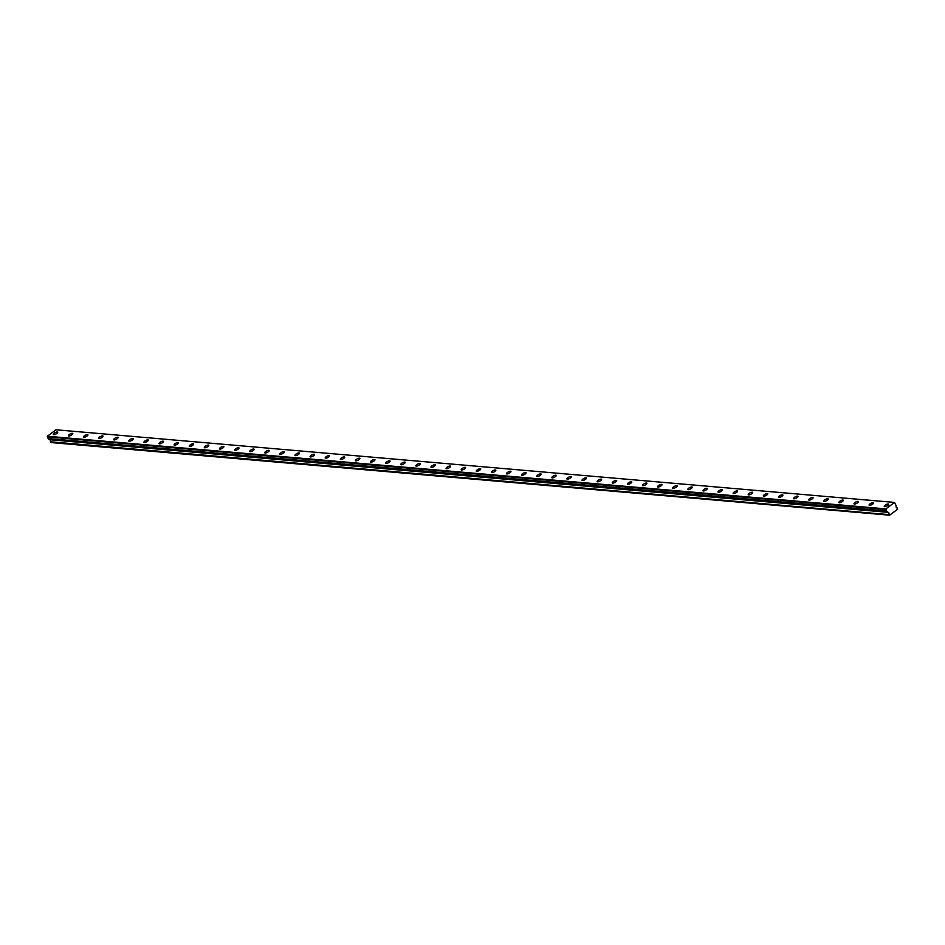 <?xml version="1.0" encoding="UTF-8"?>
<svg xmlns="http://www.w3.org/2000/svg" width="945" height="945" viewBox="0 0 945 945"><rect width="100%" height="100%" fill="white"/><g stroke="black" fill="none" stroke-linecap="round" stroke-linejoin="round"><path stroke-width="1.42" d="M884.626 506.674A2.492 0.803 -27.6 0 0 887.296 505.752A2.492 0.803 -27.6 0 0 888.631 504.169A2.492 0.803 -27.6 0 0 888.229 503.98A2.492 0.803 -27.6 0 0 885.559 504.902A2.492 0.803 -27.6 0 0 884.225 506.473A2.492 0.803 -27.6 0 0 884.626 506.674M53.676 434.688A2.492 0.803 -27.6 0 0 56.346 433.767A2.492 0.803 -27.6 0 0 57.68 432.196A2.492 0.803 -27.6 0 0 57.279 431.995A2.492 0.803 -27.6 0 0 54.609 432.916A2.492 0.803 -27.6 0 0 53.274 434.499A2.492 0.803 -27.6 0 0 53.676 434.688M68.784 435.999A2.492 0.803 -27.6 0 0 71.454 435.078A2.492 0.803 -27.6 0 0 72.789 433.507A2.492 0.803 -27.6 0 0 72.387 433.306A2.492 0.803 -27.6 0 0 69.717 434.228A2.492 0.803 -27.6 0 0 68.383 435.81A2.492 0.803 -27.6 0 0 68.784 435.999M83.892 437.311A2.492 0.803 -27.6 0 0 86.562 436.389A2.492 0.803 -27.6 0 0 87.897 434.806A2.492 0.803 -27.6 0 0 87.495 434.617A2.492 0.803 -27.6 0 0 84.826 435.539A2.492 0.803 -27.6 0 0 83.491 437.11A2.492 0.803 -27.6 0 0 83.892 437.311M99.001 438.622A2.492 0.803 -27.6 0 0 101.67 437.689A2.492 0.803 -27.6 0 0 103.005 436.117A2.492 0.803 -27.6 0 0 102.603 435.928A2.492 0.803 -27.6 0 0 99.934 436.85A2.492 0.803 -27.6 0 0 98.599 438.421A2.492 0.803 -27.6 0 0 99.001 438.622M114.109 439.933A2.492 0.803 -27.6 0 0 116.778 439A2.492 0.803 -27.6 0 0 118.113 437.429A2.492 0.803 -27.6 0 0 117.712 437.228A2.492 0.803 -27.6 0 0 115.042 438.161A2.492 0.803 -27.6 0 0 113.707 439.732A2.492 0.803 -27.6 0 0 114.109 439.933M129.217 441.232A2.492 0.803 -27.6 0 0 131.887 440.311A2.492 0.803 -27.6 0 0 133.221 438.74A2.492 0.803 -27.6 0 0 132.82 438.539A2.492 0.803 -27.6 0 0 130.15 439.46A2.492 0.803 -27.6 0 0 128.815 441.043A2.492 0.803 -27.6 0 0 129.217 441.232M144.325 442.543A2.492 0.803 -27.6 0 0 146.995 441.622A2.492 0.803 -27.6 0 0 148.33 440.039A2.492 0.803 -27.6 0 0 147.928 439.85A2.492 0.803 -27.6 0 0 145.258 440.772A2.492 0.803 -27.6 0 0 143.923 442.354A2.492 0.803 -27.6 0 0 144.325 442.543M159.433 443.855A2.492 0.803 -27.6 0 0 162.103 442.933A2.492 0.803 -27.6 0 0 163.438 441.35A2.492 0.803 -27.6 0 0 163.036 441.161A2.492 0.803 -27.6 0 0 160.366 442.083A2.492 0.803 -27.6 0 0 159.032 443.654A2.492 0.803 -27.6 0 0 159.433 443.855M174.541 445.166A2.492 0.803 -27.6 0 0 177.211 444.233A2.492 0.803 -27.6 0 0 178.546 442.662A2.492 0.803 -27.6 0 0 178.144 442.473A2.492 0.803 -27.6 0 0 175.475 443.394A2.492 0.803 -27.6 0 0 174.14 444.965A2.492 0.803 -27.6 0 0 174.541 445.166M189.65 446.477A2.492 0.803 -27.6 0 0 192.319 445.544A2.492 0.803 -27.6 0 0 193.654 443.973A2.492 0.803 -27.6 0 0 193.252 443.772A2.492 0.803 -27.6 0 0 190.583 444.705A2.492 0.803 -27.6 0 0 189.248 446.276A2.492 0.803 -27.6 0 0 189.65 446.477M204.758 447.776A2.492 0.803 -27.6 0 0 207.427 446.855A2.492 0.803 -27.6 0 0 208.762 445.284A2.492 0.803 -27.6 0 0 208.361 445.083A2.492 0.803 -27.6 0 0 205.691 446.005A2.492 0.803 -27.6 0 0 204.356 447.587A2.492 0.803 -27.6 0 0 204.758 447.776M219.866 449.088A2.492 0.803 -27.6 0 0 222.536 448.166A2.492 0.803 -27.6 0 0 223.87 446.583A2.492 0.803 -27.6 0 0 223.469 446.394A2.492 0.803 -27.6 0 0 220.799 447.316A2.492 0.803 -27.6 0 0 219.464 448.899A2.492 0.803 -27.6 0 0 219.866 449.088M234.974 450.399A2.492 0.803 -27.6 0 0 237.644 449.477A2.492 0.803 -27.6 0 0 238.979 447.895A2.492 0.803 -27.6 0 0 238.577 447.706A2.492 0.803 -27.6 0 0 235.907 448.627A2.492 0.803 -27.6 0 0 234.573 450.198A2.492 0.803 -27.6 0 0 234.974 450.399M250.082 451.71A2.492 0.803 -27.6 0 0 252.752 450.777A2.492 0.803 -27.6 0 0 254.087 449.206A2.492 0.803 -27.6 0 0 253.685 449.005A2.492 0.803 -27.6 0 0 251.016 449.938A2.492 0.803 -27.6 0 0 249.681 451.509A2.492 0.803 -27.6 0 0 250.082 451.71M265.191 453.009A2.492 0.803 -27.6 0 0 267.86 452.088A2.492 0.803 -27.6 0 0 269.195 450.517A2.492 0.803 -27.6 0 0 268.793 450.316A2.492 0.803 -27.6 0 0 266.124 451.249A2.492 0.803 -27.6 0 0 264.789 452.82A2.492 0.803 -27.6 0 0 265.191 453.009M280.299 454.321A2.492 0.803 -27.6 0 0 282.968 453.399A2.492 0.803 -27.6 0 0 284.303 451.828A2.492 0.803 -27.6 0 0 283.902 451.627A2.492 0.803 -27.6 0 0 281.232 452.549A2.492 0.803 -27.6 0 0 279.897 454.132A2.492 0.803 -27.6 0 0 280.299 454.321M295.407 455.632A2.492 0.803 -27.6 0 0 298.077 454.71A2.492 0.803 -27.6 0 0 299.411 453.127A2.492 0.803 -27.6 0 0 299.01 452.938A2.492 0.803 -27.6 0 0 296.34 453.86A2.492 0.803 -27.6 0 0 295.005 455.443A2.492 0.803 -27.6 0 0 295.407 455.632M310.515 456.943A2.492 0.803 -27.6 0 0 313.185 456.022A2.492 0.803 -27.6 0 0 314.52 454.439A2.492 0.803 -27.6 0 0 314.118 454.25A2.492 0.803 -27.6 0 0 311.448 455.171A2.492 0.803 -27.6 0 0 310.114 456.742A2.492 0.803 -27.6 0 0 310.515 456.943M325.623 458.254A2.492 0.803 -27.6 0 0 328.293 457.321A2.492 0.803 -27.6 0 0 329.628 455.75A2.492 0.803 -27.6 0 0 329.226 455.549A2.492 0.803 -27.6 0 0 326.557 456.482A2.492 0.803 -27.6 0 0 325.222 458.053A2.492 0.803 -27.6 0 0 325.623 458.254M340.732 459.553A2.492 0.803 -27.6 0 0 343.401 458.632A2.492 0.803 -27.6 0 0 344.736 457.061A2.492 0.803 -27.6 0 0 344.334 456.86A2.492 0.803 -27.6 0 0 341.665 457.793A2.492 0.803 -27.6 0 0 340.33 459.364A2.492 0.803 -27.6 0 0 340.732 459.553M355.84 460.865A2.492 0.803 -27.6 0 0 358.509 459.943A2.492 0.803 -27.6 0 0 359.844 458.372A2.492 0.803 -27.6 0 0 359.443 458.171A2.492 0.803 -27.6 0 0 356.773 459.093A2.492 0.803 -27.6 0 0 355.438 460.676A2.492 0.803 -27.6 0 0 355.84 460.865M370.948 462.176A2.492 0.803 -27.6 0 0 373.618 461.255A2.492 0.803 -27.6 0 0 374.952 459.672A2.492 0.803 -27.6 0 0 374.551 459.483A2.492 0.803 -27.6 0 0 371.881 460.404A2.492 0.803 -27.6 0 0 370.546 461.975A2.492 0.803 -27.6 0 0 370.948 462.176M386.056 463.487A2.492 0.803 -27.6 0 0 388.726 462.566A2.492 0.803 -27.6 0 0 390.061 460.983A2.492 0.803 -27.6 0 0 389.659 460.794A2.492 0.803 -27.6 0 0 386.989 461.715A2.492 0.803 -27.6 0 0 385.654 463.286A2.492 0.803 -27.6 0 0 386.056 463.487M401.164 464.798A2.492 0.803 -27.6 0 0 403.834 463.865A2.492 0.803 -27.6 0 0 405.169 462.294A2.492 0.803 -27.6 0 0 404.767 462.093A2.492 0.803 -27.6 0 0 402.097 463.026A2.492 0.803 -27.6 0 0 400.763 464.597A2.492 0.803 -27.6 0 0 401.164 464.798M416.272 466.098A2.492 0.803 -27.6 0 0 418.942 465.176A2.492 0.803 -27.6 0 0 420.277 463.605A2.492 0.803 -27.6 0 0 419.875 463.404A2.492 0.803 -27.6 0 0 417.206 464.326A2.492 0.803 -27.6 0 0 415.871 465.909A2.492 0.803 -27.6 0 0 416.272 466.098M431.381 467.409A2.492 0.803 -27.6 0 0 434.05 466.487A2.492 0.803 -27.6 0 0 435.385 464.916A2.492 0.803 -27.6 0 0 434.983 464.716A2.492 0.803 -27.6 0 0 432.314 465.637A2.492 0.803 -27.6 0 0 430.979 467.22A2.492 0.803 -27.6 0 0 431.381 467.409M446.489 468.72A2.492 0.803 -27.6 0 0 449.159 467.799A2.492 0.803 -27.6 0 0 450.493 466.216A2.492 0.803 -27.6 0 0 450.092 466.027A2.492 0.803 -27.6 0 0 447.422 466.948A2.492 0.803 -27.6 0 0 446.087 468.519A2.492 0.803 -27.6 0 0 446.489 468.72M461.597 470.031A2.492 0.803 -27.6 0 0 464.267 469.098A2.492 0.803 -27.6 0 0 465.601 467.527A2.492 0.803 -27.6 0 0 465.2 467.338A2.492 0.803 -27.6 0 0 462.53 468.259A2.492 0.803 -27.6 0 0 461.195 469.83A2.492 0.803 -27.6 0 0 461.597 470.031M476.705 471.342A2.492 0.803 -27.6 0 0 479.375 470.409A2.492 0.803 -27.6 0 0 480.71 468.838A2.492 0.803 -27.6 0 0 480.308 468.637A2.492 0.803 -27.6 0 0 477.638 469.57A2.492 0.803 -27.6 0 0 476.304 471.142A2.492 0.803 -27.6 0 0 476.705 471.342M491.813 472.642A2.492 0.803 -27.6 0 0 494.483 471.72A2.492 0.803 -27.6 0 0 495.818 470.149A2.492 0.803 -27.6 0 0 495.416 469.948A2.492 0.803 -27.6 0 0 492.747 470.87A2.492 0.803 -27.6 0 0 491.412 472.453A2.492 0.803 -27.6 0 0 491.813 472.642M506.922 473.953A2.492 0.803 -27.6 0 0 509.591 473.032A2.492 0.803 -27.6 0 0 510.926 471.449A2.492 0.803 -27.6 0 0 510.524 471.26A2.492 0.803 -27.6 0 0 507.855 472.181A2.492 0.803 -27.6 0 0 506.52 473.764A2.492 0.803 -27.6 0 0 506.922 473.953M522.03 475.264A2.492 0.803 -27.6 0 0 524.699 474.343A2.492 0.803 -27.6 0 0 526.034 472.76A2.492 0.803 -27.6 0 0 525.633 472.571A2.492 0.803 -27.6 0 0 522.963 473.492A2.492 0.803 -27.6 0 0 521.628 475.063A2.492 0.803 -27.6 0 0 522.03 475.264M537.138 476.575A2.492 0.803 -27.6 0 0 539.808 475.642A2.492 0.803 -27.6 0 0 541.142 474.071A2.492 0.803 -27.6 0 0 540.741 473.882A2.492 0.803 -27.6 0 0 538.071 474.803A2.492 0.803 -27.6 0 0 536.736 476.374A2.492 0.803 -27.6 0 0 537.138 476.575M552.246 477.886A2.492 0.803 -27.6 0 0 554.916 476.953A2.492 0.803 -27.6 0 0 556.251 475.382A2.492 0.803 -27.6 0 0 555.849 475.181A2.492 0.803 -27.6 0 0 553.179 476.115A2.492 0.803 -27.6 0 0 551.845 477.686A2.492 0.803 -27.6 0 0 552.246 477.886M567.354 479.186A2.492 0.803 -27.6 0 0 570.024 478.264A2.492 0.803 -27.6 0 0 571.359 476.693A2.492 0.803 -27.6 0 0 570.957 476.493A2.492 0.803 -27.6 0 0 568.288 477.414A2.492 0.803 -27.6 0 0 566.953 478.997A2.492 0.803 -27.6 0 0 567.354 479.186M582.463 480.497A2.492 0.803 -27.6 0 0 585.132 479.576A2.492 0.803 -27.6 0 0 586.467 477.993A2.492 0.803 -27.6 0 0 586.065 477.804A2.492 0.803 -27.6 0 0 583.396 478.725A2.492 0.803 -27.6 0 0 582.061 480.308A2.492 0.803 -27.6 0 0 582.463 480.497M597.571 481.808A2.492 0.803 -27.6 0 0 600.24 480.887A2.492 0.803 -27.6 0 0 601.575 479.304A2.492 0.803 -27.6 0 0 601.174 479.115A2.492 0.803 -27.6 0 0 598.504 480.036A2.492 0.803 -27.6 0 0 597.169 481.607A2.492 0.803 -27.6 0 0 597.571 481.808M612.679 483.119A2.492 0.803 -27.6 0 0 615.349 482.186A2.492 0.803 -27.6 0 0 616.683 480.615A2.492 0.803 -27.6 0 0 616.282 480.414A2.492 0.803 -27.6 0 0 613.612 481.348A2.492 0.803 -27.6 0 0 612.277 482.919A2.492 0.803 -27.6 0 0 612.679 483.119M627.787 484.419A2.492 0.803 -27.6 0 0 630.457 483.497A2.492 0.803 -27.6 0 0 631.792 481.926A2.492 0.803 -27.6 0 0 631.39 481.726A2.492 0.803 -27.6 0 0 628.72 482.659A2.492 0.803 -27.6 0 0 627.385 484.23A2.492 0.803 -27.6 0 0 627.787 484.419M642.895 485.73A2.492 0.803 -27.6 0 0 645.565 484.809A2.492 0.803 -27.6 0 0 646.9 483.238A2.492 0.803 -27.6 0 0 646.498 483.037A2.492 0.803 -27.6 0 0 643.828 483.958A2.492 0.803 -27.6 0 0 642.494 485.541A2.492 0.803 -27.6 0 0 642.895 485.73M658.003 487.041A2.492 0.803 -27.6 0 0 660.673 486.12A2.492 0.803 -27.6 0 0 662.008 484.537A2.492 0.803 -27.6 0 0 661.606 484.348A2.492 0.803 -27.6 0 0 658.937 485.269A2.492 0.803 -27.6 0 0 657.602 486.852A2.492 0.803 -27.6 0 0 658.003 487.041M673.112 488.352A2.492 0.803 -27.6 0 0 675.781 487.431A2.492 0.803 -27.6 0 0 677.116 485.848A2.492 0.803 -27.6 0 0 676.714 485.659A2.492 0.803 -27.6 0 0 674.045 486.58A2.492 0.803 -27.6 0 0 672.71 488.152A2.492 0.803 -27.6 0 0 673.112 488.352M688.22 489.664A2.492 0.803 -27.6 0 0 690.889 488.73A2.492 0.803 -27.6 0 0 692.224 487.159A2.492 0.803 -27.6 0 0 691.823 486.958A2.492 0.803 -27.6 0 0 689.153 487.892A2.492 0.803 -27.6 0 0 687.818 489.463A2.492 0.803 -27.6 0 0 688.22 489.664M703.328 490.963A2.492 0.803 -27.6 0 0 705.998 490.042A2.492 0.803 -27.6 0 0 707.332 488.47A2.492 0.803 -27.6 0 0 706.931 488.27A2.492 0.803 -27.6 0 0 704.261 489.203A2.492 0.803 -27.6 0 0 702.926 490.774A2.492 0.803 -27.6 0 0 703.328 490.963M718.436 492.274A2.492 0.803 -27.6 0 0 721.106 491.353A2.492 0.803 -27.6 0 0 722.441 489.782A2.492 0.803 -27.6 0 0 722.039 489.581A2.492 0.803 -27.6 0 0 719.369 490.502A2.492 0.803 -27.6 0 0 718.035 492.085A2.492 0.803 -27.6 0 0 718.436 492.274M733.544 493.585A2.492 0.803 -27.6 0 0 736.214 492.664A2.492 0.803 -27.6 0 0 737.549 491.081A2.492 0.803 -27.6 0 0 737.147 490.892A2.492 0.803 -27.6 0 0 734.478 491.813A2.492 0.803 -27.6 0 0 733.143 493.384A2.492 0.803 -27.6 0 0 733.544 493.585M748.653 494.896A2.492 0.803 -27.6 0 0 751.322 493.975A2.492 0.803 -27.6 0 0 752.657 492.392A2.492 0.803 -27.6 0 0 752.255 492.203A2.492 0.803 -27.6 0 0 749.586 493.125A2.492 0.803 -27.6 0 0 748.251 494.696A2.492 0.803 -27.6 0 0 748.653 494.896M763.761 496.208A2.492 0.803 -27.6 0 0 766.43 495.274A2.492 0.803 -27.6 0 0 767.765 493.703A2.492 0.803 -27.6 0 0 767.364 493.503A2.492 0.803 -27.6 0 0 764.694 494.436A2.492 0.803 -27.6 0 0 763.359 496.007A2.492 0.803 -27.6 0 0 763.761 496.208M778.869 497.507A2.492 0.803 -27.6 0 0 781.539 496.586A2.492 0.803 -27.6 0 0 782.873 495.015A2.492 0.803 -27.6 0 0 782.472 494.814A2.492 0.803 -27.6 0 0 779.802 495.735A2.492 0.803 -27.6 0 0 778.467 497.318A2.492 0.803 -27.6 0 0 778.869 497.507M793.977 498.818A2.492 0.803 -27.6 0 0 796.647 497.897A2.492 0.803 -27.6 0 0 797.982 496.326A2.492 0.803 -27.6 0 0 797.58 496.125A2.492 0.803 -27.6 0 0 794.91 497.046A2.492 0.803 -27.6 0 0 793.576 498.629A2.492 0.803 -27.6 0 0 793.977 498.818M809.085 500.129A2.492 0.803 -27.6 0 0 811.755 499.208A2.492 0.803 -27.6 0 0 813.09 497.625A2.492 0.803 -27.6 0 0 812.688 497.436A2.492 0.803 -27.6 0 0 810.019 498.358A2.492 0.803 -27.6 0 0 808.684 499.929A2.492 0.803 -27.6 0 0 809.085 500.129M824.194 501.441A2.492 0.803 -27.6 0 0 826.863 500.507A2.492 0.803 -27.6 0 0 828.198 498.936A2.492 0.803 -27.6 0 0 827.796 498.747A2.492 0.803 -27.6 0 0 825.127 499.669A2.492 0.803 -27.6 0 0 823.792 501.24A2.492 0.803 -27.6 0 0 824.194 501.441M839.302 502.752A2.492 0.803 -27.6 0 0 841.971 501.819A2.492 0.803 -27.6 0 0 843.306 500.248A2.492 0.803 -27.6 0 0 842.905 500.047A2.492 0.803 -27.6 0 0 840.235 500.98A2.492 0.803 -27.6 0 0 838.9 502.551A2.492 0.803 -27.6 0 0 839.302 502.752M854.41 504.051A2.492 0.803 -27.6 0 0 857.08 503.13A2.492 0.803 -27.6 0 0 858.414 501.559A2.492 0.803 -27.6 0 0 858.013 501.358A2.492 0.803 -27.6 0 0 855.343 502.279A2.492 0.803 -27.6 0 0 854.008 503.862A2.492 0.803 -27.6 0 0 854.41 504.051M869.518 505.362A2.492 0.803 -27.6 0 0 872.188 504.441A2.492 0.803 -27.6 0 0 873.523 502.858A2.492 0.803 -27.6 0 0 873.121 502.669A2.492 0.803 -27.6 0 0 870.451 503.59A2.492 0.803 -27.6 0 0 869.116 505.173A2.492 0.803 -27.6 0 0 869.518 505.362M888.879 514.623L50.368 441.776A1.417 1.205 95 0 0 49.636 439.708M888.879 514.411A1.417 1.205 95 0 0 887.78 512.308L49.116 439.579L887.733 512.308M56.027 429.786L894.537 502.421L885.878 508.882L47.368 436.247L56.027 429.786M49.116 439.579L48.23 438.563L886.741 511.198L887.627 512.214M889.304 515.167L50.794 442.532L889.056 514.966M894.537 502.421L896.273 505.965A1.417 1.205 95 0 0 897.372 508.056L897.655 509.213L889.623 515.214M886.741 511.198L885.878 508.882M886.575 511.032L48.23 438.563M48.065 438.397L47.368 436.247M885.76 509.473L47.25 436.838M48.738 438.882L887.249 511.517M887.083 511.339L48.573 438.704M887.757 512.308L49.246 439.673"/></g></svg>
